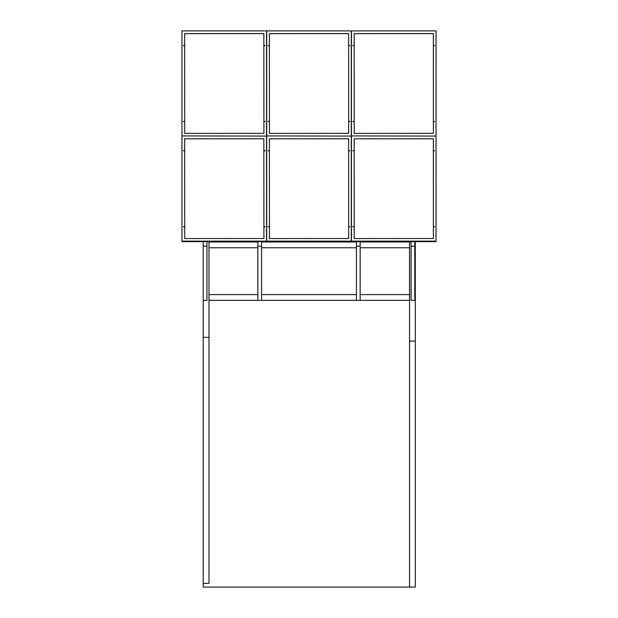 <?xml version="1.0" encoding="UTF-8"?>
<svg xmlns="http://www.w3.org/2000/svg" width="618" height="618" viewBox="0 0 618 618"><rect width="100%" height="100%" fill="white"/><g stroke="black" fill="none" stroke-linecap="round" stroke-linejoin="round"><path stroke-width="0.93" d="M409.525 241.623L409.525 587.1L203.214 587.1L203.214 337.351L208.977 337.351L208.977 241.623M206.945 300.379L206.945 246.227L206.945 300.379L206.945 246.227L203.214 246.227L203.214 300.379L206.945 300.379L203.214 300.379L206.945 300.379L203.214 300.379L206.945 300.379L203.214 300.379L203.214 337.351L208.977 337.351L208.977 583.369L203.214 583.369M409.525 587.1L415.296 587.1L415.296 341.082L409.525 341.082L415.296 341.082L415.296 241.623M360.155 247.764L409.525 247.764L409.525 241.993L360.155 241.993M257.845 241.993L208.977 241.993L208.977 247.764L257.845 247.764M261.576 247.764L356.424 247.764M356.424 241.993L261.576 241.993M345.083 241.623L353.249 241.623M206.945 241.623L206.945 246.227L203.214 246.227L203.214 300.379L203.214 246.227L206.945 246.227L203.214 246.227L203.214 241.623M261.576 300.379L257.845 300.379L261.576 300.379L261.576 246.227L257.845 246.227L257.845 241.623M257.845 300.379L257.845 246.227L261.576 246.227L261.576 241.623M414.786 300.379L411.055 300.379L414.786 300.379L414.786 246.227L411.055 246.227L411.055 241.623M411.055 300.379L411.055 246.227L414.786 246.227L414.786 241.623M360.155 300.379L356.424 300.379L360.155 300.379L360.155 246.227L356.424 246.227L356.424 241.623M356.424 300.379L356.424 246.227L360.155 246.227L360.155 241.623M257.845 294.593L208.977 294.593L208.977 300.356L257.845 300.356M261.576 300.356L356.424 300.356M360.155 300.356L409.525 300.356L409.525 294.593L360.155 294.593M261.576 294.593L356.424 294.593M269.463 133.38L269.409 33.627L348.598 33.581L348.66 133.333L269.463 133.38M348.598 33.581L348.66 133.333M269.409 33.65L348.598 33.604M349.803 121.391L349.124 121.391L349.803 121.391M349.247 121.646L349.68 121.646M268.876 121.391L268.197 121.391L268.876 121.391M268.32 121.646L268.753 121.646M349.803 45.438L349.124 45.438L349.803 45.438M349.247 45.693L349.68 45.693M268.876 45.438L268.197 45.438L268.876 45.438M268.32 45.693L268.753 45.693M351.287 135.921L351.287 30.9L266.713 30.9L266.713 135.921L351.287 136.084L266.713 135.921M354.214 133.38L354.16 33.627L433.349 33.581L433.411 133.333L354.214 133.38M433.349 33.581L433.411 133.333M354.16 33.65L433.349 33.604M434.554 121.391L433.875 121.391L434.554 121.391M433.998 121.646L434.431 121.646M353.62 121.391L352.948 121.391L353.62 121.391M353.063 121.646L353.504 121.646M434.554 45.438L433.875 45.438L434.554 45.438M433.998 45.693L434.431 45.693M353.62 45.438L352.948 45.438L353.62 45.438M353.063 45.693L353.504 45.693M436.038 135.921L436.038 30.9L351.457 30.9L351.457 135.921L436.038 136.084L351.457 135.921M184.72 133.38L184.658 33.627L263.847 33.581L263.909 133.333L184.72 133.38M263.847 33.581L263.909 133.333M184.658 33.65L263.847 33.604M265.052 121.391L264.38 121.391L265.052 121.391M264.496 121.646L264.937 121.646M184.125 121.391L183.446 121.391L184.125 121.391M183.569 121.646L184.002 121.646M265.052 45.438L264.38 45.438L265.052 45.438M264.496 45.693L264.937 45.693M184.125 45.438L183.446 45.438L184.125 45.438M183.569 45.693L184.002 45.693M266.543 135.921L266.543 30.9L181.962 30.9L181.962 135.921L266.543 136.084L181.962 135.921M269.463 238.563L269.409 138.811L348.598 138.764L348.66 238.517L269.463 238.563M269.409 138.834L348.598 138.787L348.66 238.517M349.803 226.574L349.124 226.574L349.803 226.574M349.247 226.829L349.68 226.829M268.876 226.574L268.197 226.574L268.876 226.574M268.32 226.829L268.753 226.829M349.803 150.622L349.124 150.622L349.803 150.622M349.247 150.877L349.68 150.877M268.876 150.622L268.197 150.622L268.876 150.622M268.32 150.877L268.753 150.877M266.713 136.084L266.713 241.623L351.287 241.623L351.287 136.084M266.713 241.113L351.287 241.113M354.214 238.563L354.16 138.811L433.349 138.764L433.411 238.517L354.214 238.563M354.16 138.834L433.349 138.787L433.411 238.517M434.554 226.574L433.875 226.574L434.554 226.574M433.998 226.829L434.431 226.829M353.62 226.574L352.948 226.574L353.62 226.574M353.063 226.829L353.504 226.829M434.554 150.622L433.875 150.622L434.554 150.622M433.998 150.877L434.431 150.877M353.62 150.622L352.948 150.622L353.62 150.622M353.063 150.877L353.504 150.877M351.457 136.084L351.457 241.623L436.038 241.623L436.038 136.084M351.457 241.113L436.038 241.113M184.72 238.563L184.658 138.811L263.847 138.764L263.909 238.517L184.72 238.563M184.658 138.834L263.847 138.787L263.909 238.517M265.052 226.574L264.38 226.574L265.052 226.574M264.496 226.829L264.937 226.829M184.125 226.574L183.446 226.574L184.125 226.574M183.569 226.829L184.002 226.829M265.052 150.622L264.38 150.622L265.052 150.622M264.496 150.877L264.937 150.877M184.125 150.622L183.446 150.622L184.125 150.622M183.569 150.877L184.002 150.877M181.962 136.084L181.962 241.623L266.543 241.623L266.543 136.084M181.962 241.113L266.543 241.113"/></g></svg>
